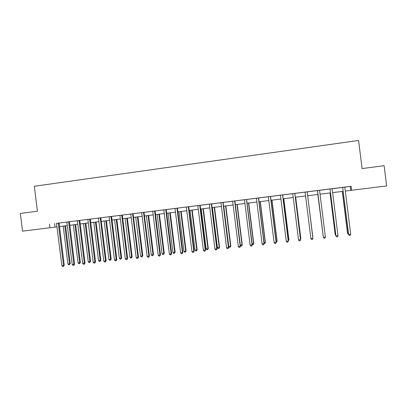 <?xml version="1.0" encoding="UTF-8"?>
<svg xmlns="http://www.w3.org/2000/svg" width="407" height="407" viewBox="0 0 407 407"><rect width="100%" height="100%" fill="white"/><g stroke="black" fill="none" stroke-linecap="round" stroke-linejoin="round"><path stroke-width="0.61" d="M344.912 187.128L351.114 186.284L351.617 190.283L386.65 185.933L384.122 165.685L362.098 168.574L358.582 140.446L34.32 186.274L37.419 211.218L20.35 213.461L22.548 231.161L57.031 226.857M68.681 221.795L66.845 222.034M90.334 219.083L87.012 219.495L87.77 219.409L87.902 219.76L93.198 262.342L95.569 261.945L90.334 219.073M111.574 216.417L108.267 216.824L109.04 216.733L109.178 217.089L114.515 260.022L116.855 259.625L111.574 216.407M133.944 213.604L129.879 214.107L130.667 214.016L130.8 214.377L136.187 257.662L138.492 257.27L133.12 214.097L133.165 213.695L133.944 213.604M155.113 210.948L151.852 211.345L152.65 211.258L152.788 211.62L158.221 255.265L160.485 254.874L155.113 210.938M185.907 207.066L166.219 209.574M200.127 205.291L196.912 205.688L197.736 205.591L197.878 205.962L203.408 250.346L205.596 249.964L200.132 205.281M224.048 202.289L220.019 202.783L220.859 202.686L221.001 203.057L226.582 247.822L228.724 247.446L223.163 202.798L223.214 202.381L224.048 202.289M247.542 199.333L243.523 199.832L244.383 199.73L244.526 200.107L250.152 245.258L252.254 244.882L246.642 199.852L246.698 199.43L247.542 199.333M270.446 196.449L268.315 196.723M295.767 193.274L291.778 193.768L292.664 193.666L292.811 194.047L298.545 239.993L300.554 239.621L294.836 193.803L294.892 193.376L295.767 193.274M320.523 190.155L316.524 190.669L317.419 190.557L317.577 190.949L323.382 237.286L317.44 190.542M320.523 190.166L319.653 190.278L319.602 190.685L325.391 237.067L323.382 237.286L324.099 238.197L324.903 238.11L325.391 237.067M350.712 234.315L350.183 235.368L349.364 235.455L348.667 234.539L342.714 187.795L348.534 234.396L350.712 234.315L344.866 187.515L344.922 187.093L345.838 186.976L342.557 187.398M351.114 186.284L56.517 223.357M59.107 223.031L66.855 222.059M69.429 221.734L77.279 220.747M79.833 220.426L87.785 219.429M90.323 219.108L98.377 218.096M100.9 217.781L109.056 216.758M111.564 216.443L119.821 215.405M122.319 215.089L130.678 214.041M133.155 213.726L141.626 212.663M144.088 212.357L152.661 211.279M155.108 210.974L163.792 209.88M188.726 206.746L197.751 205.616M200.122 205.316L209.259 204.166M211.615 203.871L220.874 202.711M223.204 202.416L232.58 201.236M234.895 200.946L244.393 199.756M246.688 199.466L256.308 198.26M258.577 197.975L268.325 196.749M270.574 196.464L280.448 195.228M282.677 194.948L292.679 193.691M294.882 193.411L305.016 192.14M307.199 191.865L317.435 190.578M319.648 190.303L329.945 189.006M332.224 188.721L342.572 187.423M333.063 188.578L329.034 189.097L329.935 188.985L330.087 189.377L335.968 235.918L330.001 188.965M333.063 188.594L332.229 188.695L332.178 189.107L337.993 235.699L335.968 235.918L336.675 236.833L337.484 236.742L337.993 235.699M307.204 191.839L304.105 192.221L305.001 192.114L305.148 192.501L310.907 238.644L312.902 238.431L307.209 191.829M282.682 194.922L280.433 195.202M258.587 197.95L255.433 198.336L256.293 198.234L256.441 198.611L262.093 243.961L264.174 243.584L258.587 197.939M234.9 200.921L231.72 201.312L232.57 201.216L232.712 201.587L238.314 246.545L240.44 246.169L234.905 200.91M211.62 203.846L208.415 204.243L209.249 204.146L209.391 204.518L214.942 249.089L217.109 248.708L211.625 203.836M188.731 206.725L185.913 207.077M166.224 209.549L163.782 209.859M144.877 212.23L140.822 212.734L141.611 212.642L141.748 213.003L147.156 256.466L149.44 256.079L144.047 212.724L144.093 212.322L144.877 212.23M122.324 215.064L119.032 215.471L119.811 215.379L119.943 215.741L125.305 258.847L127.63 258.45L122.324 215.054M101.669 217.659L97.599 218.162L98.362 218.076L98.494 218.432L103.81 261.187L106.171 260.79L100.865 218.142L100.911 217.745L101.669 217.659M80.591 220.309L76.511 220.813L77.244 220.731L77.396 221.077L82.667 263.487L85.058 263.09L79.797 220.787L79.843 220.396L80.591 220.309M58.328 223.097L56.507 223.336M49.491 224.181L49.934 227.757M345.309 191.046L351.617 190.283M59.463 226.557L67.369 225.575M69.79 225.275L77.793 224.277M80.194 223.977L88.304 222.975M90.69 222.675L98.896 221.657M101.267 221.362L109.58 220.329M111.93 220.039L120.35 218.991M122.685 218.701L131.207 217.643M133.521 217.353L142.155 216.285M144.454 215.995L153.195 214.911M155.474 214.626L164.331 213.527M166.59 213.248L175.554 212.133M177.798 211.854L186.879 210.729M189.097 210.45L198.295 209.31M200.498 209.035L209.809 207.88M211.991 207.606L221.423 206.435M223.58 206.166L233.135 204.98M235.277 204.716L244.948 203.515M247.064 203.251L256.868 202.035M258.959 201.77L268.89 200.539M270.96 200.28L281.013 199.033M283.058 198.779L293.243 197.512M295.268 197.263L305.586 195.981M307.585 195.731L318.009 194.439M320.039 194.185L330.525 192.882M332.616 192.623L343.157 191.315M350.239 186.457L350.727 190.374M54.584 223.601L55.021 227.106M342.826 187.769L342.669 187.373M342.714 187.795L342.552 187.388M349.364 235.455L348.534 234.396M342.292 191.422L347.522 233.323L348.407 233.374M342.399 191.407L347.644 233.455L348.331 234.351L347.522 233.323M330.006 192.949L335.21 234.671L335.755 234.753M330.067 192.938L335.292 234.803L335.851 235.521M317.821 194.46L323.214 236.126M317.847 194.46L323.244 236.396M307.193 191.829L312.902 238.431L312.428 239.464L311.63 239.55L310.907 238.644M312.841 237.113L307.672 195.721L312.841 237.113M294.836 193.381L300.519 239.779L300.061 240.802L299.272 240.888L298.545 239.993M300.427 238.614L300.824 238.431L295.68 197.212M300.503 239.224L300.793 238.573L295.63 197.217M282.585 194.922L288.242 241.112L286.289 241.326L280.428 195.192M282.687 194.912L288.319 240.954L287.805 242.134L287.021 242.216L286.289 241.326M288.319 240.954L287.805 242.134M288.197 239.952L288.914 239.733L283.796 198.687M288.914 239.733L288.41 240.873L288.843 239.881L283.704 198.697M270.416 196.566L276.078 242.435L274.14 242.648L268.31 196.718M270.548 196.561L276.195 242.277L275.656 243.452L274.883 243.534L274.14 242.648M276.195 242.277L275.656 243.452M276.068 241.275L277.101 241.02L272.003 200.152M277.101 241.02L276.577 242.165L276.989 241.173L271.876 200.168M276.577 242.165L276.185 242.206M258.409 197.96L264.016 243.747L263.614 244.76L262.841 244.841L262.093 243.961M264.174 243.584L263.614 244.76M264.051 242.587L265.389 242.302L260.317 201.602M265.389 242.302L264.845 243.442L265.242 242.46L260.149 201.623M264.845 243.442L264.163 243.518M246.479 199.461L252.06 245.05L251.668 246.052L250.91 246.133L250.152 245.258M252.254 244.882L251.668 246.052M252.131 243.89L253.775 243.569L248.723 203.042M253.775 243.569L253.21 244.709L253.592 243.732L248.524 203.068M253.21 244.709L252.208 244.485M234.651 200.946L240.206 246.342L239.835 247.339L239.077 247.42L238.314 246.545M240.44 246.169L239.835 247.339M222.919 202.416L228.454 247.619L228.098 248.611L227.345 248.692L226.582 247.822M228.724 247.446L228.098 248.611M211.294 203.876L216.804 248.886L216.458 249.873L215.715 249.954L214.942 249.089M217.109 248.708L216.458 249.873M199.766 205.326L205.25 250.147L204.919 251.124L204.187 251.205L203.408 250.346M205.596 249.964L204.919 251.124M188.334 206.761L193.793 251.394L191.967 251.592L186.32 207.015M188.736 206.715L194.175 251.205L193.483 252.365L192.75 252.447L191.967 251.592M194.175 251.205L193.483 252.365M176.994 208.186L182.433 252.63L180.622 252.823L175 208.44M177.432 208.135L182.85 252.442L182.433 252.63L182.138 253.597L181.41 253.673L180.622 252.823M182.85 252.442L182.138 253.597M165.756 209.6L171.169 253.856L169.373 254.049L163.777 209.849M166.229 209.539L171.622 253.663L171.169 253.856L170.889 254.818L170.167 254.894L169.373 254.049M171.622 253.663L170.889 254.818M154.609 210.999L160.002 255.072L159.732 256.028L159.02 256.105L158.221 255.265M160.485 254.874L159.732 256.028M143.554 212.388L148.921 256.278L148.667 257.229L147.965 257.305L147.156 256.466M149.44 256.079L148.667 257.229M132.596 213.767L137.937 257.473L137.698 258.42L136.996 258.496L136.187 257.662M138.492 257.27L137.698 258.42M240.318 245.182L242.262 244.831L237.23 204.472M242.262 244.831L241.672 245.965L242.038 244.994L236.991 204.502M241.672 245.965L240.934 246.047L240.339 245.36M223.733 206.151L228.754 246.444L230.581 246.245L230.84 246.077L225.834 205.886M230.84 246.077L230.23 247.212L230.581 246.245L225.554 205.922M230.23 247.212L229.502 247.293L228.754 246.444M212.408 207.555L217.409 247.685L219.22 247.487L219.515 247.319L214.53 207.29M219.515 247.319L218.885 248.448L219.22 247.487L214.219 207.331M218.885 248.448L218.162 248.524L217.409 247.685M201.18 208.949L206.156 248.916L207.952 248.718L208.282 248.545L203.317 208.684M208.282 248.545L207.631 249.674L207.952 248.718L202.971 208.73M207.631 249.674L206.914 249.75L206.156 248.916M190.038 210.333L194.999 250.132L196.779 249.939L197.141 249.761L192.196 210.068M197.141 249.761L196.469 250.89L196.779 249.939L191.819 210.114M196.469 250.89L195.757 250.966L194.999 250.132M178.994 211.706L183.928 251.343L185.694 251.15L186.091 250.971L181.171 211.437M186.091 250.971L185.404 252.096L185.694 251.15L180.759 211.487M185.404 252.096L184.697 252.172L183.928 251.343M168.035 213.07L172.95 252.543L174.705 252.35L175.132 252.167L170.233 212.795M175.132 252.167L174.425 253.291L174.705 252.35L169.785 212.851M174.425 253.291L173.723 253.368L172.95 252.543M157.168 214.418L162.062 253.729L163.802 253.541L164.265 253.358L159.381 214.143M164.265 253.358L163.533 254.477L163.802 253.541L158.903 214.204M163.533 254.477L162.841 254.553L162.062 253.729M146.388 215.756L151.262 254.909L152.986 254.721L153.48 254.533L148.621 215.481M153.48 254.533L152.732 255.652L152.986 254.721L148.112 215.542M152.732 255.652L152.045 255.728L151.262 254.909M135.694 217.084L140.547 256.079L142.262 255.896L142.786 255.703L137.942 216.804M142.786 255.703L142.018 256.817L142.262 255.896L137.403 216.875M142.018 256.817L141.336 256.893L140.547 256.079M121.724 215.13L127.045 258.659L126.816 259.6L126.124 259.671L125.305 258.847M127.63 258.45L126.816 259.6M125.091 218.401L129.919 257.244L131.619 257.056L132.173 256.863L127.355 218.121M132.173 256.863L131.39 257.977L131.619 257.056L126.786 218.193M131.39 257.977L130.713 258.053L129.919 257.244M110.938 216.488L116.239 259.834L116.026 260.77L115.334 260.841L114.515 260.022M116.855 259.625L116.026 260.77M114.565 219.709L119.378 258.394L121.062 258.211L121.652 258.013L116.85 219.424M121.652 258.013L120.848 259.127L121.062 258.211L116.249 219.5M120.848 259.127L120.177 259.198L119.378 258.394M100.244 217.831L105.52 260.999L105.321 261.93L104.64 262.006L103.81 261.187M106.171 260.79L105.321 261.93M104.131 221.006L108.923 259.539L110.592 259.356L111.208 259.152L106.425 220.721M111.208 259.152L110.389 260.266L110.592 259.356L105.795 220.798M110.389 260.266L109.722 260.338L108.923 259.539M89.637 219.164L94.892 262.154L94.704 263.08L94.027 263.156L93.198 262.342M95.569 261.945L94.704 263.08M93.773 222.293L98.545 260.668L100.203 260.49L100.85 260.287L96.088 222.003M100.85 260.287L100.015 261.396L100.203 260.49L95.426 222.09M100.015 261.396L99.354 261.467L98.545 260.668M79.116 220.487L84.351 263.304L84.173 264.224L83.501 264.296L82.667 263.487M85.058 263.09L84.173 264.224M83.501 223.57L88.253 261.793L89.896 261.615L90.573 261.411L85.831 223.28M90.573 261.411L89.723 262.515L89.896 261.615L85.144 223.367M89.723 262.515L89.062 262.586L88.253 261.793M68.651 221.907L73.891 264.443L72.222 264.621L66.84 222.029M69.409 221.82L74.629 264.224L73.891 264.443L73.728 265.359L73.062 265.43L72.222 264.621M74.629 264.224L73.728 265.359M73.311 224.837L78.042 262.912L79.675 262.734L80.377 262.525L75.656 224.542M80.377 262.525L79.507 263.629L79.675 262.734L74.939 224.633M79.507 263.629L78.856 263.7L78.042 262.912M58.303 223.204L63.517 265.573L61.864 265.751L56.502 223.326M59.086 223.117L64.286 265.349L63.517 265.573L63.365 266.483L62.703 266.554L61.864 265.751M64.286 265.349L63.365 266.483M63.197 226.094L67.913 264.016L69.531 263.843L70.258 263.629L65.558 225.799M70.258 263.629L69.373 264.733L69.531 263.843L64.81 225.89M69.373 264.733L68.727 264.804L67.913 264.016M234.6 201.353L234.854 201.328M222.888 202.533L223.184 202.508M222.873 202.823L223.163 202.798M211.264 203.993L211.589 203.963M211.243 204.283L211.574 204.253M199.735 205.443L200.096 205.408M199.715 205.728L200.081 205.693M188.304 206.878L188.7 206.837M188.283 207.163L188.685 207.122M176.969 208.303L177.401 208.257M176.948 208.588L177.386 208.542M165.725 209.712L166.198 209.666M165.71 209.997L166.178 209.946M154.579 211.116L155.082 211.06M154.563 211.396L155.067 211.34M143.529 212.5L144.063 212.444M143.508 212.785L144.047 212.724M132.565 213.879L133.135 213.817M132.55 214.158L133.12 214.097M121.693 215.242L122.293 215.176M121.678 215.522L122.278 215.456M110.913 216.6L111.543 216.529M110.897 216.875L111.528 216.804M100.219 217.943L100.88 217.867M100.203 218.218L100.865 218.142M89.611 219.271L90.303 219.195M89.596 219.546L90.288 219.47M79.09 220.594L79.813 220.513M79.075 220.869L79.797 220.787M68.635 222.176L69.394 222.09M58.287 223.479L59.071 223.387"/></g></svg>
